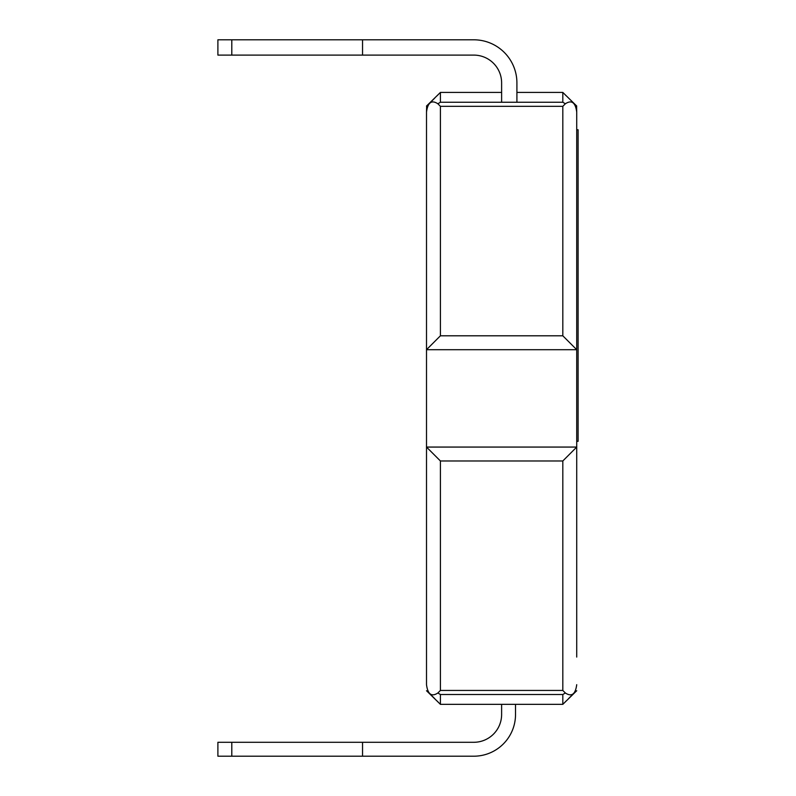 <?xml version="1.0" encoding="UTF-8"?>
<svg xmlns="http://www.w3.org/2000/svg" width="796" height="796" viewBox="0 0 796 796"><rect width="100%" height="100%" fill="white"/><g stroke="black" fill="none" stroke-linecap="round" stroke-linejoin="round"><path stroke-width="1.19" d="M516.912 102.246L516.912 82.913A43.113 43.113 0 0 0 473.799 39.8L362.538 39.8L362.538 55.103L473.799 55.103A27.82 27.82 0 0 1 501.619 82.913L501.619 102.246M231.795 39.8L231.795 55.103L217.895 55.103L217.895 39.8L362.538 39.8M231.795 55.103L362.538 55.103M501.619 704.351L501.619 714.48A27.82 27.82 0 0 1 473.799 742.29L362.538 742.29L362.538 756.2L473.799 756.2A41.72 41.72 0 0 0 515.519 714.48L515.519 704.351M231.795 742.29L231.795 756.2L217.895 756.2L217.895 742.29L362.538 742.29M231.795 756.2L362.538 756.2M576.722 129.768L578.105 129.768L578.105 441.312L576.722 441.312M439.322 93.52L440.417 92.416L440.417 102.246L437.87 103.769C431.571 99.679 427.78 102.445 426.507 112.087L426.646 106.186M426.507 112.087L426.507 349.703L440.417 335.793L562.812 335.793L562.812 106.326L565.359 103.769C571.657 99.679 575.448 102.445 576.722 112.087L576.602 106.206M576.722 112.087L576.722 447.063L426.507 447.063L440.417 460.974L440.417 690.44L437.87 692.998C431.571 697.087 427.78 694.321 426.507 684.679L426.507 349.703L576.722 349.703L562.812 335.793M426.507 684.679L426.507 657.058M434.795 98.037L429.313 103.53M440.417 335.793L440.417 106.326L437.87 103.769M434.795 698.729L429.313 693.236M439.322 703.246L440.417 704.351L440.417 694.51L437.87 692.998M440.417 460.974L562.812 460.974L576.722 447.063L576.722 657.058M440.417 92.416L501.619 92.416M516.912 92.416L562.812 92.416L562.812 102.246L565.359 103.769M440.417 102.246L562.812 102.246M440.417 106.326L562.812 106.326M440.417 690.44L562.812 690.44L565.359 692.998C571.657 697.087 575.448 694.321 576.722 684.679M440.417 694.51L562.812 694.51L565.359 692.998M562.812 460.974L562.812 690.44M440.417 704.351L562.812 704.351L562.812 694.51M563.906 93.52L562.812 92.416M568.434 698.729L573.319 693.843M576.722 690.729L562.812 704.351M437.123 95.709L438.208 94.624M439.312 93.5L426.507 106.037M437.123 701.047L438.208 702.142M439.312 703.266L426.507 690.729M566.105 95.709L565.021 94.624M563.916 93.5L576.722 106.037M566.105 701.047L565.021 702.142"/></g></svg>
